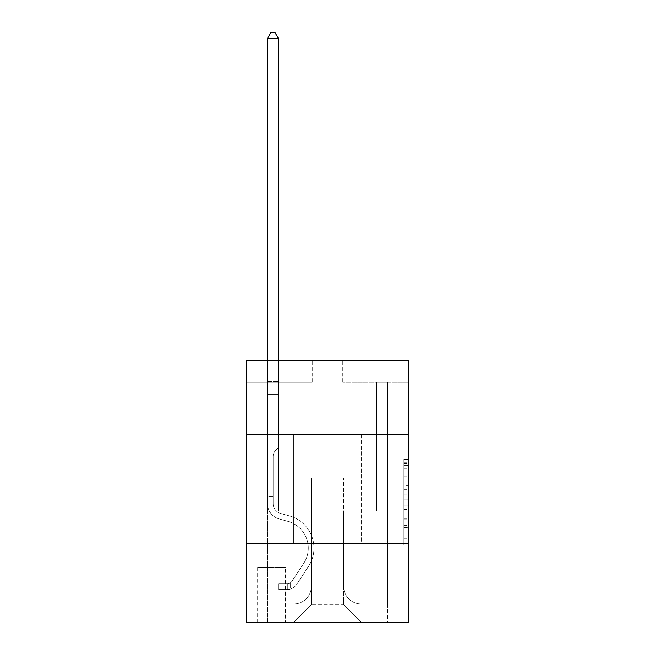 <?xml version="1.0" encoding="UTF-8"?>
<svg xmlns="http://www.w3.org/2000/svg" width="655" height="655" viewBox="0 0 655 655"><rect width="100%" height="100%" fill="white"/><g stroke="black" fill="none" stroke-linecap="round" stroke-linejoin="round"><path stroke-width="0.49" stroke-dasharray="3.27 2.46" d="M403.914 485.453L403.914 499.167L408.286 499.167L408.286 540.743L408.286 463.593L408.286 499.167L403.914 499.167L403.914 462.307L403.914 545.025L403.914 459.302L403.914 539.024L408.286 539.024L403.914 539.024L408.286 539.024L403.914 539.024L403.914 525.31L403.914 545.025L408.286 545.025L408.286 459.302L408.286 538.811L408.286 505.169L403.914 505.169L408.286 505.169L408.286 525.31L408.286 465.304L403.914 465.304L408.286 465.304L408.286 545.025L408.286 463.593L408.286 545.025L403.914 545.025L403.914 459.302L408.286 459.302L408.286 463.593L408.286 459.302L408.286 463.593L408.286 459.302L408.286 462.307L408.286 459.302L403.914 459.302L403.914 465.304L408.286 465.304L403.914 465.304L403.914 485.453L408.286 485.453M361.56 434.486L361.56 543.65L293.44 543.65L361.56 543.65L293.44 543.65L361.56 543.65L361.56 434.486L293.44 434.486L293.44 543.65L293.44 434.486L361.56 434.486M285.58 567.664L257.636 567.664L285.58 567.664L285.58 622.25L257.636 622.25L285.58 622.25M257.636 567.664L257.636 622.25M408.286 494.026L408.286 489.735L408.286 494.026L403.914 494.026L403.914 476.775L403.914 527.562L403.914 514.814L408.286 514.814L403.914 514.814L403.914 545.025L408.286 545.025L403.914 545.025L408.286 545.025L403.914 545.025L403.914 459.302L408.286 459.302L403.914 459.302L408.286 459.302L403.914 459.302L403.914 494.026L408.286 494.026M408.286 543.65L408.286 622.25L246.714 622.25L246.714 543.65L408.286 543.65L408.286 360.25L342.786 360.25L408.286 360.25L408.286 382.086L408.286 360.25L246.714 360.25L312.214 360.25L246.714 360.25L246.714 382.086L312.214 382.086L246.714 382.086L246.714 360.25L246.714 434.486L408.286 434.486L246.714 434.486L246.714 543.65L408.286 543.65L246.714 543.65M408.286 382.086L342.786 382.086L408.286 382.086M376.625 382.086L387.539 382.086L376.625 382.086L387.539 382.086L376.625 382.086L387.539 382.086L376.625 382.086L387.539 382.086L376.625 382.086L387.539 382.086L376.625 382.086L387.539 382.086L376.625 382.086L387.539 382.086L376.625 382.086L387.539 382.086L376.625 382.086L387.539 382.086L376.625 382.086L387.539 382.086L376.625 382.086L387.539 382.086L376.625 382.086L387.539 382.086L376.625 382.086L387.539 382.086L376.625 382.086L387.539 382.086L376.625 382.086L387.539 382.086L376.625 382.086L387.539 382.086L376.625 382.086L387.539 382.086L376.625 382.086L387.539 382.086L376.625 382.086L376.625 510.9L343.654 510.9L343.654 604.786L311.346 604.786L343.654 604.786L361.126 622.25L387.539 622.25L387.539 382.086L387.539 622.25L293.874 622.25L361.126 622.25L343.654 604.786L361.126 622.25L343.654 604.786L343.654 478.15L343.654 586.446A17.464 17.464 0 0 0 361.126 603.91L387.539 603.91L387.539 382.086L387.539 603.91L387.539 382.086L387.539 603.91L387.539 382.086L387.539 603.91L387.539 382.086L387.539 603.91L387.539 382.086L387.539 603.91L387.539 382.086L387.539 603.91L387.539 382.086L387.539 603.91L387.539 382.086L387.539 603.91L387.539 382.086L387.539 603.91L387.539 382.086L387.539 603.91L387.539 382.086L387.539 603.91L387.539 382.086L387.539 603.91L387.539 382.086L387.539 603.91L387.539 382.086L387.539 603.91L387.539 382.086L387.539 603.91L387.539 382.086L387.539 603.91L361.126 603.91A17.464 17.464 0 0 1 343.654 586.446A17.464 17.464 0 0 0 361.126 603.91A17.464 17.464 0 0 1 343.654 586.446A17.464 17.464 0 0 0 361.126 603.91A17.464 17.464 0 0 1 343.654 586.446A17.464 17.464 0 0 0 361.126 603.91A17.464 17.464 0 0 1 343.654 586.446A17.464 17.464 0 0 0 361.126 603.91A17.464 17.464 0 0 1 343.654 586.446A17.464 17.464 0 0 0 361.126 603.91A17.464 17.464 0 0 1 343.654 586.446A17.464 17.464 0 0 0 361.126 603.91A17.464 17.464 0 0 1 343.654 586.446A17.464 17.464 0 0 0 361.126 603.91A17.464 17.464 0 0 1 343.654 586.446A17.464 17.464 0 0 0 361.126 603.91A17.464 17.464 0 0 1 343.654 586.446A17.464 17.464 0 0 0 361.126 603.91A17.464 17.464 0 0 1 343.654 586.446A17.464 17.464 0 0 0 361.126 603.91A17.464 17.464 0 0 1 343.654 586.446A17.464 17.464 0 0 0 361.126 603.91A17.464 17.464 0 0 1 343.654 586.446A17.464 17.464 0 0 0 361.126 603.91A17.464 17.464 0 0 1 343.654 586.446A17.464 17.464 0 0 0 361.126 603.91A17.464 17.464 0 0 1 343.654 586.446A17.464 17.464 0 0 0 361.126 603.91A17.464 17.464 0 0 1 343.654 586.446A17.464 17.464 0 0 0 361.126 603.91A17.464 17.464 0 0 1 343.654 586.446A17.464 17.464 0 0 0 361.126 603.91A17.464 17.464 0 0 1 343.654 586.446L343.654 510.9L343.654 586.446L343.654 510.9L343.654 586.446L343.654 510.9L343.654 586.446L343.654 510.9L343.654 586.446L343.654 510.9L343.654 586.446L343.654 510.9L343.654 586.446L343.654 510.9L343.654 586.446L343.654 510.9L343.654 586.446L343.654 510.9L343.654 586.446L343.654 510.9L343.654 586.446L343.654 510.9L343.654 586.446L343.654 510.9L343.654 586.446L343.654 510.9L343.654 586.446L343.654 510.9L343.654 586.446L343.654 510.9L343.654 586.446L343.654 510.9L343.654 586.446L343.654 510.9L376.625 510.9L343.654 510.9L376.625 510.9L343.654 510.9L376.625 510.9L343.654 510.9L376.625 510.9L343.654 510.9L376.625 510.9L343.654 510.9L376.625 510.9L343.654 510.9L376.625 510.9L343.654 510.9L376.625 510.9L343.654 510.9L376.625 510.9L343.654 510.9L376.625 510.9L343.654 510.9L376.625 510.9L343.654 510.9L376.625 510.9L343.654 510.9L376.625 510.9L343.654 510.9L376.625 510.9L343.654 510.9L376.625 510.9L343.654 510.9L376.625 510.9L343.654 510.9L376.625 510.9L343.654 510.9L376.625 510.9L376.625 382.086M267.461 382.086L278.375 382.086L267.461 382.086L278.375 382.086L267.461 382.086L278.375 382.086L267.461 382.086L278.375 382.086L267.461 382.086L278.375 382.086L267.461 382.086L278.375 382.086L267.461 382.086L278.375 382.086L267.461 382.086L278.375 382.086L267.461 382.086L278.375 382.086L267.461 382.086L278.375 382.086L267.461 382.086L278.375 382.086L267.461 382.086L278.375 382.086L267.461 382.086L278.375 382.086L267.461 382.086L278.375 382.086L267.461 382.086L278.375 382.086L267.461 382.086L278.375 382.086L267.461 382.086L278.375 382.086L267.461 382.086L278.375 382.086L267.461 382.086L267.461 622.25L293.874 622.25L311.346 604.786L311.346 510.9L278.375 510.9L278.375 382.086L278.375 510.9L278.375 382.086L278.375 510.9L278.375 382.086L278.375 510.9L278.375 382.086L278.375 510.9L278.375 382.086L278.375 510.9L278.375 382.086L278.375 510.9L278.375 382.086L278.375 510.9L278.375 382.086L278.375 510.9L278.375 382.086L278.375 510.9L278.375 382.086L278.375 510.9L278.375 382.086L278.375 510.9L278.375 382.086L278.375 510.9L278.375 382.086L278.375 510.9L278.375 382.086L278.375 510.9L278.375 382.086L278.375 510.9L278.375 382.086L278.375 510.9L278.375 382.086L278.375 510.9L278.375 382.086L278.375 510.9L311.346 510.9L278.375 510.9L311.346 510.9L278.375 510.9L311.346 510.9L278.375 510.9L311.346 510.9L278.375 510.9L311.346 510.9L278.375 510.9L311.346 510.9L278.375 510.9L311.346 510.9L278.375 510.9L311.346 510.9L278.375 510.9L311.346 510.9L278.375 510.9L311.346 510.9L278.375 510.9L311.346 510.9L278.375 510.9L311.346 510.9L278.375 510.9L311.346 510.9L278.375 510.9L311.346 510.9L278.375 510.9L311.346 510.9L278.375 510.9L311.346 510.9L278.375 510.9L311.346 510.9L278.375 510.9L311.346 510.9L311.346 604.786L293.874 622.25L311.346 604.786L293.874 622.25L267.461 622.25L267.461 382.086L267.461 603.91L293.874 603.91A17.464 17.464 0 0 0 311.346 586.446L311.346 510.9L311.346 586.446A17.464 17.464 0 0 1 293.874 603.91A17.464 17.464 0 0 0 311.346 586.446A17.464 17.464 0 0 1 293.874 603.91A17.464 17.464 0 0 0 311.346 586.446A17.464 17.464 0 0 1 293.874 603.91A17.464 17.464 0 0 0 311.346 586.446A17.464 17.464 0 0 1 293.874 603.91A17.464 17.464 0 0 0 311.346 586.446A17.464 17.464 0 0 1 293.874 603.91A17.464 17.464 0 0 0 311.346 586.446A17.464 17.464 0 0 1 293.874 603.91A17.464 17.464 0 0 0 311.346 586.446A17.464 17.464 0 0 1 293.874 603.91A17.464 17.464 0 0 0 311.346 586.446A17.464 17.464 0 0 1 293.874 603.91A17.464 17.464 0 0 0 311.346 586.446A17.464 17.464 0 0 1 293.874 603.91A17.464 17.464 0 0 0 311.346 586.446A17.464 17.464 0 0 1 293.874 603.91A17.464 17.464 0 0 0 311.346 586.446A17.464 17.464 0 0 1 293.874 603.91A17.464 17.464 0 0 0 311.346 586.446A17.464 17.464 0 0 1 293.874 603.91A17.464 17.464 0 0 0 311.346 586.446A17.464 17.464 0 0 1 293.874 603.91A17.464 17.464 0 0 0 311.346 586.446A17.464 17.464 0 0 1 293.874 603.91A17.464 17.464 0 0 0 311.346 586.446A17.464 17.464 0 0 1 293.874 603.91A17.464 17.464 0 0 0 311.346 586.446A17.464 17.464 0 0 1 293.874 603.91A17.464 17.464 0 0 0 311.346 586.446A17.464 17.464 0 0 1 293.874 603.91L267.461 603.91L293.874 603.91L267.461 603.91L293.874 603.91L267.461 603.91L293.874 603.91L267.461 603.91L293.874 603.91L267.461 603.91L293.874 603.91L267.461 603.91L293.874 603.91L267.461 603.91L293.874 603.91L267.461 603.91L293.874 603.91L267.461 603.91L293.874 603.91L267.461 603.91L293.874 603.91L267.461 603.91L293.874 603.91L267.461 603.91L293.874 603.91L267.461 603.91L293.874 603.91L267.461 603.91L293.874 603.91L267.461 603.91L293.874 603.91L267.461 603.91L293.874 603.91L267.461 603.91L267.461 382.086M258.07 622.25L285.146 622.25L258.07 622.25L258.07 567.664L285.146 567.664L285.146 622.25L285.146 567.664L258.07 567.664L258.07 622.25M311.346 478.15L311.346 604.786L311.346 478.15L343.654 478.15L311.346 478.15M342.786 382.086L342.786 360.25L342.786 382.086M312.214 382.086L312.214 360.25L312.214 382.086M408.286 434.486L246.714 434.486M403.914 499.167L408.286 499.167L403.914 499.167M403.914 462.307L403.914 459.302L403.914 462.307L408.286 462.307L403.914 462.307M403.914 527.349L403.914 509.451L403.914 527.349L408.286 527.349L403.914 527.349M403.914 509.451L403.914 505.169L408.286 505.169L403.914 505.169L403.914 509.451L408.286 509.451L403.914 509.451M403.914 476.775L403.914 465.304L403.914 476.775L408.286 476.775L403.914 476.775M403.914 459.302L408.286 459.302L403.914 459.302L403.914 463.593L403.914 459.302L408.286 459.302M403.914 545.025L408.286 545.025L403.914 545.025L403.914 540.743L403.914 545.025M267.461 496.49L267.461 38.424L267.461 394.31L267.461 38.424L278.375 38.424L278.375 379.9L278.375 38.424L267.461 38.424L270.736 32.75L275.1 32.75L270.736 32.75L267.461 38.424L267.461 394.31L267.461 38.424L278.375 38.424L275.1 32.75L278.375 38.424L278.375 394.31L267.461 394.31L267.461 38.424L270.736 32.75L275.1 32.75L270.736 32.75L267.461 38.424L267.461 394.31L267.461 38.424L278.375 38.424L267.461 38.424L270.736 32.75L275.1 32.75L278.375 38.424L275.1 32.75L270.736 32.75L267.461 38.424L267.461 394.31L267.461 38.424L278.375 38.424L278.375 379.9L278.375 38.424L267.461 38.424L270.736 32.75L275.1 32.75L278.375 38.424L275.1 32.75L270.736 32.75L267.461 38.424L267.461 394.31L267.461 38.424L278.375 38.424L278.375 381.529L278.375 38.424L267.461 38.424L270.736 32.75L275.1 32.75L278.375 38.424L275.1 32.75L270.736 32.75L267.461 38.424L267.461 394.31L267.461 38.424L278.375 38.424L278.375 447.586L275.911 450.042A9.489 9.489 -9.4 0 0 273.135 456.756A9.489 9.489 170.6 0 1 275.911 450.042L278.375 447.586L278.375 394.31L267.461 394.31L267.461 38.424L270.736 32.75L275.1 32.75L278.375 38.424L267.461 38.424L267.461 394.31L267.461 38.424L278.375 38.424L275.1 32.75L270.736 32.75L267.461 38.424L270.736 32.75L275.1 32.75L278.375 38.424L278.375 379.9L278.375 38.424L267.461 38.424L267.461 394.31L267.461 38.424L278.375 38.424L275.1 32.75L270.736 32.75L267.461 38.424L270.736 32.75L275.1 32.75L278.375 38.424L278.375 381.529L278.375 38.424L267.461 38.424L267.461 394.31L267.461 38.424L278.375 38.424L275.1 32.75L270.736 32.75L267.461 38.424L270.736 32.75L275.1 32.75L278.375 38.424L278.375 394.31L278.375 38.424L267.461 38.424L267.461 503.572A15.941 15.941 -9.4 0 0 279.12 518.924A15.941 15.941 170.6 0 1 267.461 503.572L267.461 394.31L278.375 394.31L278.375 447.586L275.911 450.042A9.489 9.489 -9.4 0 0 273.135 456.756A9.489 9.489 170.6 0 1 275.911 450.042L278.375 447.586L278.375 394.31L267.461 394.31L267.461 503.572A15.941 15.941 -9.4 0 0 279.12 518.924A15.941 15.941 170.6 0 1 267.461 503.572L267.461 394.31L278.375 394.31L278.375 381.529L278.375 447.586L275.911 450.042A9.489 9.489 -9.4 0 0 273.135 456.756A9.489 9.489 170.6 0 1 275.911 450.042L278.375 447.586L278.375 394.31L267.461 394.31L267.461 503.572A15.941 15.941 -9.4 0 0 279.12 518.924A15.941 15.941 170.6 0 1 267.461 503.572L267.461 394.31L278.375 394.31L278.375 379.9L278.375 447.586L275.911 450.042A9.489 9.489 -9.4 0 0 273.135 456.756A9.489 9.489 170.6 0 1 275.911 450.042L278.375 447.586L278.375 394.31L267.461 394.31L267.461 503.572A15.941 15.941 -9.4 0 0 279.12 518.924L288.003 521.396L279.12 518.924A15.941 15.941 170.6 0 1 267.461 503.572L267.461 394.31L278.375 394.31L278.375 38.424L275.1 32.75L270.736 32.75L267.461 38.424L278.375 38.424L278.375 447.586L275.911 450.042A9.489 9.489 -9.4 0 0 273.135 456.756A9.489 9.489 170.6 0 1 275.911 450.042L278.375 447.586L278.375 394.31L267.461 394.31L267.461 503.572A15.941 15.941 -9.4 0 0 279.12 518.924A15.941 15.941 170.6 0 1 267.461 503.572L267.461 394.31L278.375 394.31L278.375 38.424L267.461 38.424L270.736 32.75L275.1 32.75L278.375 38.424L275.1 32.75L270.736 32.75L267.461 38.424L267.461 379.9L267.461 38.424L278.375 38.424L278.375 447.586L275.911 450.042A9.489 9.489 -9.4 0 0 273.135 456.756A9.489 9.489 170.6 0 1 275.911 450.042L278.375 447.586L278.375 394.31L267.461 394.31L267.461 503.572A15.941 15.941 -9.4 0 0 279.12 518.924A15.941 15.941 170.6 0 1 267.461 503.572L267.461 394.31L278.375 394.31L278.375 38.424L267.461 38.424L270.736 32.75L275.1 32.75L278.375 38.424L275.1 32.75L270.736 32.75L267.461 38.424L267.461 381.529L267.461 38.424L278.375 38.424L278.375 447.586L275.911 450.042A9.489 9.489 -9.4 0 0 273.135 456.756A9.489 9.489 170.6 0 1 275.911 450.042L278.375 447.586L278.375 394.31L267.461 394.31L267.461 503.572A15.941 15.941 -9.4 0 0 279.12 518.924L288.003 521.396L279.12 518.924A15.941 15.941 170.6 0 1 267.461 503.572L267.461 394.31L278.375 394.31L278.375 38.424L267.461 38.424L270.736 32.75L275.1 32.75L278.375 38.424L275.1 32.75L270.736 32.75L267.461 38.424L267.461 394.31L278.375 394.31L278.375 447.586L275.911 450.042A9.489 9.489 -9.4 0 0 273.135 456.756A9.489 9.489 170.6 0 1 275.911 450.042L278.375 447.586L278.375 381.529L278.375 394.31L267.461 394.31L267.461 503.572A15.941 15.941 -9.4 0 0 279.12 518.924A15.941 15.941 170.6 0 1 267.461 503.572L267.461 394.31L278.375 394.31L278.375 447.586L275.911 450.042A9.489 9.489 -9.4 0 0 273.135 456.756A9.489 9.489 170.6 0 1 275.911 450.042L278.375 447.586L278.375 379.9L278.375 394.31L267.461 394.31L267.461 503.572A15.941 15.941 -9.4 0 0 279.12 518.924A15.941 15.941 170.6 0 1 267.461 503.572L267.461 394.31L278.375 394.31L278.375 447.586L275.911 450.042A9.489 9.489 -9.4 0 0 273.135 456.756A9.489 9.489 170.6 0 1 275.911 450.042L278.375 447.586L278.375 38.424L278.375 394.31L267.461 394.31L267.461 503.572A15.941 15.941 -9.4 0 0 279.12 518.924L288.003 521.396A27.731 27.731 170.6 0 1 303.74 563.316A27.731 27.731 -9.4 0 0 288.003 521.396L279.12 518.924A15.941 15.941 170.6 0 1 267.461 503.572L267.461 394.31L278.375 394.31L278.375 447.586L275.911 450.042A9.489 9.489 -9.4 0 0 273.135 456.756A9.489 9.489 170.6 0 1 275.911 450.042L278.375 447.586L278.375 38.424L267.461 38.424L278.375 38.424L275.1 32.75L278.375 38.424L278.375 394.31L267.461 394.31L267.461 503.572A15.941 15.941 -9.4 0 0 279.12 518.924A15.941 15.941 170.6 0 1 267.461 503.572L267.461 394.31L278.375 394.31L278.375 447.586L275.911 450.042A9.489 9.489 -9.4 0 0 273.135 456.756A9.489 9.489 170.6 0 1 275.911 450.042L278.375 447.586L278.375 38.424L267.461 38.424L270.736 32.75L275.1 32.75L270.736 32.75L267.461 38.424L267.461 379.9L267.461 38.424L278.375 38.424L275.1 32.75L278.375 38.424L278.375 394.31L267.461 394.31L267.461 503.572A15.941 15.941 -9.4 0 0 279.12 518.924A15.941 15.941 170.6 0 1 267.461 503.572L267.461 394.31L278.375 394.31L278.375 447.586L275.911 450.042A9.489 9.489 -9.4 0 0 273.135 456.756A9.489 9.489 170.6 0 1 275.911 450.042L278.375 447.586L278.375 38.424L267.461 38.424L270.736 32.75L275.1 32.75L270.736 32.75L267.461 38.424L267.461 381.529L267.461 38.424L278.375 38.424L275.1 32.75L278.375 38.424L278.375 394.31L267.461 394.31L267.461 503.572A15.941 15.941 -9.4 0 0 279.12 518.924L288.003 521.396L279.12 518.924A15.941 15.941 170.6 0 1 267.461 503.572L267.461 394.31L278.375 394.31L278.375 447.586L275.911 450.042A9.489 9.489 -9.4 0 0 273.135 456.756A9.489 9.489 170.6 0 1 275.911 450.042L278.375 447.586L278.375 38.424L267.461 38.424L270.736 32.75L275.1 32.75L270.736 32.75L267.461 38.424L267.461 503.572A15.941 15.941 -9.4 0 0 279.12 518.924A15.941 15.941 170.6 0 1 267.461 503.572L267.461 394.31L278.375 394.31L278.375 447.586L275.911 450.042A9.489 9.489 -9.4 0 0 273.135 456.756A9.489 9.489 170.6 0 1 275.911 450.042L278.375 447.586L278.375 394.31L267.461 394.31L267.461 503.572A15.941 15.941 -9.4 0 0 279.12 518.924A15.941 15.941 170.6 0 1 267.461 503.572L267.461 394.31L278.375 394.31L278.375 381.529L278.375 447.586L275.911 450.042A9.489 9.489 -9.4 0 0 273.135 456.756A9.489 9.489 170.6 0 1 275.911 450.042L278.375 447.586L278.375 394.31L267.461 394.31L267.461 503.572A15.941 15.941 -9.4 0 0 279.12 518.924L288.003 521.396L279.12 518.924A15.941 15.941 170.6 0 1 267.461 503.572L267.461 394.31L278.375 394.31L278.375 379.9L278.375 447.586L275.911 450.042A9.489 9.489 -9.4 0 0 273.135 456.756A9.489 9.489 170.6 0 1 275.911 450.042L278.375 447.586L278.375 394.31L267.461 394.31L267.461 503.572A15.941 15.941 -9.4 0 0 279.12 518.924A15.941 15.941 170.6 0 1 267.461 503.572L267.461 394.31L278.375 394.31L278.375 38.424L275.1 32.75L278.375 38.424L278.375 447.586L275.911 450.042A9.489 9.489 -9.4 0 0 273.135 456.756A9.489 9.489 170.6 0 1 275.911 450.042L278.375 447.586L278.375 394.31L267.461 394.31L267.461 503.572L267.461 496.49L273.135 496.49L273.135 493.87L267.461 493.87L273.135 493.87L273.135 503.572L273.135 456.756L273.135 503.572A10.259 10.259 -9.4 0 0 280.643 513.454A10.259 10.259 170.6 0 1 273.135 503.572L273.135 456.756L273.135 503.572L273.135 493.87L267.461 493.87L273.135 493.87L273.135 503.572A10.259 10.259 -9.4 0 0 280.643 513.454A10.259 10.259 170.6 0 1 273.135 503.572L273.135 456.756L273.135 503.572A10.259 10.259 -9.4 0 0 280.643 513.454A10.259 10.259 170.6 0 1 273.135 503.572L273.135 456.756L273.135 503.572L273.135 493.87L267.461 493.87L273.135 493.87L273.135 503.572A10.259 10.259 -9.4 0 0 280.643 513.454L289.526 515.935L280.643 513.454A10.259 10.259 170.6 0 1 273.135 503.572L273.135 456.756L273.135 503.572A10.259 10.259 -9.4 0 0 280.643 513.454A10.259 10.259 170.6 0 1 273.135 503.572L273.135 456.756L273.135 503.572L273.135 493.87L267.461 493.87L273.135 493.87L273.135 503.572A10.259 10.259 -9.4 0 0 280.643 513.454A10.259 10.259 170.6 0 1 273.135 503.572L273.135 456.756L273.135 503.572A10.259 10.259 -9.4 0 0 280.643 513.454L289.526 515.935L280.643 513.454A10.259 10.259 170.6 0 1 273.135 503.572L273.135 456.756L273.135 503.572L273.135 493.87L267.461 493.87L273.135 493.87L273.135 503.572A10.259 10.259 -9.4 0 0 280.643 513.454A10.259 10.259 170.6 0 1 273.135 503.572L273.135 456.756L273.135 503.572A10.259 10.259 -9.4 0 0 280.643 513.454A10.259 10.259 170.6 0 1 273.135 503.572L273.135 456.756L273.135 503.572L273.135 493.87L267.461 493.87L273.135 493.87L273.135 503.572A10.259 10.259 -9.4 0 0 280.643 513.454L289.526 515.935L280.643 513.454A10.259 10.259 170.6 0 1 273.135 503.572L273.135 456.756L273.135 503.572A10.259 10.259 -9.4 0 0 280.643 513.454A10.259 10.259 170.6 0 1 273.135 503.572L273.135 456.756L273.135 503.572L273.135 493.87L267.461 493.87L273.135 493.87L273.135 503.572A10.259 10.259 -9.4 0 0 280.643 513.454A10.259 10.259 170.6 0 1 273.135 503.572L273.135 456.756L273.135 503.572A10.259 10.259 -9.4 0 0 280.643 513.454L289.526 515.935A33.405 33.405 170.6 0 1 308.489 566.436A33.405 33.405 -9.4 0 0 289.526 515.935L280.643 513.454A10.259 10.259 170.6 0 1 273.135 503.572L273.135 456.756L273.135 503.572L273.135 493.87L267.461 493.87L273.135 493.87L273.135 503.572A10.259 10.259 -9.4 0 0 280.643 513.454A10.259 10.259 170.6 0 1 273.135 503.572L273.135 456.756L273.135 503.572A10.259 10.259 -9.4 0 0 280.643 513.454A10.259 10.259 170.6 0 1 273.135 503.572L273.135 456.756L273.135 503.572L273.135 493.87L267.461 493.87L273.135 493.87L273.135 503.572A10.259 10.259 -9.4 0 0 280.643 513.454L289.526 515.935L280.643 513.454A10.259 10.259 170.6 0 1 273.135 503.572L273.135 456.756L273.135 503.572A10.259 10.259 -9.4 0 0 280.643 513.454A10.259 10.259 170.6 0 1 273.135 503.572L273.135 456.756L273.135 503.572L273.135 496.49L267.461 496.49M287.324 589.5A11.569 11.569 -9.4 0 0 296.781 584.276L308.489 566.436A33.405 33.405 -9.4 0 0 289.526 515.935L280.643 513.454A10.259 10.259 170.6 0 1 273.135 503.572A10.259 10.259 -9.4 0 0 280.643 513.454L289.526 515.935A33.405 33.405 170.6 0 1 308.489 566.436A33.405 33.405 -9.4 0 0 289.526 515.935L280.643 513.454A10.259 10.259 170.6 0 1 273.135 503.572A10.259 10.259 170.6 0 0 280.643 513.454A10.259 10.259 170.6 0 1 273.135 503.572A10.259 10.259 170.6 0 0 280.643 513.454L289.526 515.935L280.643 513.454A10.259 10.259 170.6 0 1 273.135 503.572A10.259 10.259 170.6 0 0 280.643 513.454L289.526 515.935L280.643 513.454A10.259 10.259 170.6 0 1 273.135 503.572A10.259 10.259 170.6 0 0 280.643 513.454A10.259 10.259 170.6 0 1 273.135 503.572A10.259 10.259 170.6 0 0 280.643 513.454L289.526 515.935A33.405 33.405 170.6 0 1 308.489 566.436L296.781 584.276L308.489 566.436A33.405 33.405 -9.4 0 0 289.526 515.935L280.643 513.454A10.259 10.259 170.6 0 1 273.135 503.572A10.259 10.259 170.6 0 0 280.643 513.454L289.526 515.935L280.643 513.454A10.259 10.259 170.6 0 1 273.135 503.572A10.259 10.259 170.6 0 0 280.643 513.454A10.259 10.259 170.6 0 1 273.135 503.572A10.259 10.259 170.6 0 0 280.643 513.454L289.526 515.935L280.643 513.454A10.259 10.259 170.6 0 1 273.135 503.572A10.259 10.259 170.6 0 0 280.643 513.454L289.526 515.935A33.405 33.405 170.6 0 1 308.489 566.436A33.405 33.405 -9.4 0 0 289.526 515.935L280.643 513.454A10.259 10.259 170.6 0 1 273.135 503.572A10.259 10.259 170.6 0 0 280.643 513.454A10.259 10.259 170.6 0 1 273.135 503.572A10.259 10.259 170.6 0 0 280.643 513.454L289.526 515.935L280.643 513.454A10.259 10.259 170.6 0 1 273.135 503.572A10.259 10.259 170.6 0 0 280.643 513.454L289.526 515.935L280.643 513.454A10.259 10.259 170.6 0 1 273.135 503.572A10.259 10.259 170.6 0 0 280.643 513.454A10.259 10.259 170.6 0 1 273.135 503.572A10.259 10.259 170.6 0 0 280.643 513.454L289.526 515.935A33.405 33.405 170.6 0 1 308.489 566.436A33.405 33.405 -9.4 0 0 289.526 515.935L280.643 513.454A10.259 10.259 170.6 0 1 273.135 503.572A10.259 10.259 170.6 0 0 280.643 513.454L289.526 515.935L280.643 513.454A10.259 10.259 170.6 0 1 273.135 503.572A10.259 10.259 170.6 0 0 280.643 513.454A10.259 10.259 170.6 0 1 273.135 503.572A10.259 10.259 170.6 0 0 280.643 513.454L289.526 515.935L280.643 513.454A10.259 10.259 170.6 0 1 273.135 503.572A10.259 10.259 170.6 0 0 280.643 513.454L289.526 515.935A33.405 33.405 170.6 0 1 308.489 566.436L296.781 584.276L308.489 566.436A33.405 33.405 -9.4 0 0 289.526 515.935L280.643 513.454L289.526 515.935A33.405 33.405 170.6 0 1 308.489 566.436A33.405 33.405 -9.4 0 0 289.526 515.935L280.643 513.454L289.526 515.935A33.405 33.405 170.6 0 1 308.489 566.436A33.405 33.405 -9.4 0 0 289.526 515.935L280.643 513.454L289.526 515.935A33.405 33.405 170.6 0 1 308.489 566.436L296.781 584.276A11.569 11.569 170.6 0 1 290.599 588.96A11.569 11.569 -9.4 0 0 296.781 584.276L308.489 566.436A33.405 33.405 -9.4 0 0 289.526 515.935L280.643 513.454L289.526 515.935A33.405 33.405 170.6 0 1 308.489 566.436A33.405 33.405 -9.4 0 0 289.526 515.935L280.643 513.454L289.526 515.935A33.405 33.405 170.6 0 1 308.489 566.436A33.405 33.405 -9.4 0 0 289.526 515.935L280.643 513.454L289.526 515.935A33.405 33.405 170.6 0 1 308.489 566.436L296.781 584.276L308.489 566.436A33.405 33.405 -9.4 0 0 289.526 515.935L280.643 513.454L289.526 515.935A33.405 33.405 170.6 0 1 308.489 566.436A33.405 33.405 -9.4 0 0 289.526 515.935L280.643 513.454L289.526 515.935A33.405 33.405 170.6 0 1 308.489 566.436A33.405 33.405 -9.4 0 0 289.526 515.935L280.643 513.454L289.526 515.935A33.405 33.405 170.6 0 1 308.489 566.436L296.781 584.276L308.489 566.436A33.405 33.405 -9.4 0 0 289.526 515.935L280.643 513.454L289.526 515.935A33.405 33.405 170.6 0 1 308.489 566.436A33.405 33.405 -9.4 0 0 289.526 515.935L280.643 513.454L289.526 515.935A33.405 33.405 170.6 0 1 308.489 566.436A33.405 33.405 -9.4 0 0 289.526 515.935L280.643 513.454L289.526 515.935A33.405 33.405 170.6 0 1 308.489 566.436L296.781 584.276A11.569 11.569 170.6 0 1 290.599 588.96C287.234 589.672 287.234 589.672 290.599 588.96C287.234 589.672 287.234 589.672 290.599 588.96A11.569 11.569 -9.4 0 0 296.781 584.276L308.489 566.436A33.405 33.405 -9.4 0 0 289.526 515.935A33.405 33.405 -9.4 0 1 308.489 566.436A33.405 33.405 -9.4 0 0 289.526 515.935A33.405 33.405 -9.4 0 1 308.489 566.436L296.781 584.276L308.489 566.436A33.405 33.405 -9.4 0 0 289.526 515.935A33.405 33.405 -9.4 0 1 308.489 566.436L296.781 584.276L308.489 566.436A33.405 33.405 -9.4 0 0 289.526 515.935A33.405 33.405 -9.4 0 1 308.489 566.436A33.405 33.405 -9.4 0 0 289.526 515.935A33.405 33.405 -9.4 0 1 308.489 566.436L296.781 584.276A11.569 11.569 170.6 0 1 290.599 588.96C287.234 589.672 287.234 589.672 290.599 588.96C287.234 589.672 287.234 589.672 290.599 588.96A11.569 11.569 -9.4 0 0 296.781 584.276L308.489 566.436A33.405 33.405 -9.4 0 0 289.526 515.935A33.405 33.405 -9.4 0 1 308.489 566.436L296.781 584.276L308.489 566.436A33.405 33.405 -9.4 0 0 289.526 515.935A33.405 33.405 -9.4 0 1 308.489 566.436A33.405 33.405 -9.4 0 0 289.526 515.935A33.405 33.405 -9.4 0 1 308.489 566.436L296.781 584.276L308.489 566.436A33.405 33.405 -9.4 0 0 289.526 515.935A33.405 33.405 -9.4 0 1 308.489 566.436L296.781 584.276A11.569 11.569 170.6 0 1 290.599 588.96C287.234 589.672 287.234 589.672 290.599 588.96C287.234 589.672 287.234 589.672 290.599 588.96A11.569 11.569 -9.4 0 0 296.781 584.276L308.489 566.436A33.405 33.405 -9.4 0 0 289.526 515.935A33.405 33.405 -9.4 0 1 308.489 566.436A33.405 33.405 -9.4 0 0 289.526 515.935A33.405 33.405 -9.4 0 1 308.489 566.436L296.781 584.276L308.489 566.436A33.405 33.405 -9.4 0 0 289.526 515.935A33.405 33.405 -9.4 0 1 308.489 566.436L296.781 584.276L308.489 566.436A33.405 33.405 -9.4 0 0 289.526 515.935A33.405 33.405 -9.4 0 1 308.489 566.436A33.405 33.405 -9.4 0 0 289.526 515.935A33.405 33.405 -9.4 0 1 308.489 566.436L296.781 584.276A11.569 11.569 170.6 0 1 290.599 588.96C287.234 589.672 287.234 589.672 290.599 588.96C287.234 589.672 287.234 589.672 290.599 588.96A11.569 11.569 -9.4 0 0 296.781 584.276L308.489 566.436A33.405 33.405 -9.4 0 0 289.526 515.935A33.405 33.405 -9.4 0 1 308.489 566.436L296.781 584.276L308.489 566.436A33.405 33.405 -9.4 0 0 289.526 515.935A33.405 33.405 -9.4 0 1 308.489 566.436A33.405 33.405 -9.4 0 0 289.526 515.935A33.405 33.405 -9.4 0 1 308.489 566.436L296.781 584.276L308.489 566.436A33.405 33.405 -9.4 0 0 289.526 515.935A33.405 33.405 -9.4 0 1 308.489 566.436L296.781 584.276A11.569 11.569 170.6 0 1 290.599 588.96C287.234 589.672 287.234 589.672 290.599 588.96C287.234 589.672 287.234 589.672 290.599 588.96A11.569 11.569 -9.4 0 0 296.781 584.276L308.489 566.436L296.781 584.276A11.569 11.569 170.6 0 1 290.599 588.96C287.234 589.672 287.234 589.672 290.599 588.96C287.234 589.672 287.234 589.672 290.599 588.96A11.569 11.569 -9.4 0 0 296.781 584.276L308.489 566.436L296.781 584.276A11.569 11.569 170.6 0 1 290.599 588.96C287.234 589.672 287.234 589.672 290.599 588.96C287.234 589.672 287.234 589.672 290.599 588.96A11.569 11.569 -9.4 0 0 296.781 584.276L308.489 566.436L296.781 584.276A11.569 11.569 170.6 0 1 290.599 588.96C287.234 589.672 287.234 589.672 290.599 588.96C287.234 589.672 287.234 589.672 290.599 588.96A11.569 11.569 -9.4 0 0 296.781 584.276L308.489 566.436L296.781 584.276A11.569 11.569 170.6 0 1 290.599 588.96C287.234 589.672 287.234 589.672 290.599 588.96C287.234 589.672 287.234 589.672 290.599 588.96A11.569 11.569 -9.4 0 0 296.781 584.276L308.489 566.436L296.781 584.276A11.569 11.569 170.6 0 1 290.599 588.96C287.234 589.672 287.234 589.672 290.599 588.96C287.234 589.672 287.234 589.672 290.599 588.96A11.569 11.569 -9.4 0 0 296.781 584.276L308.489 566.436L296.781 584.276A11.569 11.569 170.6 0 1 290.599 588.96C287.234 589.672 287.234 589.672 290.599 588.96C287.234 589.672 287.234 589.672 290.599 588.96A11.569 11.569 -9.4 0 0 296.781 584.276L308.489 566.436L296.781 584.276A11.569 11.569 170.6 0 1 290.599 588.96C287.234 589.672 287.234 589.672 290.599 588.96C287.234 589.672 287.234 589.672 290.599 588.96A11.569 11.569 -9.4 0 0 296.781 584.276L308.489 566.436L296.781 584.276A11.569 11.569 170.6 0 1 290.599 588.96C287.234 589.672 287.234 589.672 290.599 588.96C287.234 589.672 287.234 589.672 290.599 588.96A11.569 11.569 -9.4 0 0 296.781 584.276L308.489 566.436L296.781 584.276A11.569 11.569 170.6 0 1 290.599 588.96C287.234 589.672 287.234 589.672 290.599 588.96C287.234 589.672 287.234 589.672 290.599 588.96A11.569 11.569 -9.4 0 0 296.781 584.276L308.489 566.436L296.781 584.276A11.569 11.569 170.6 0 1 290.599 588.96C287.234 589.672 287.234 589.672 290.599 588.96C287.234 589.672 287.234 589.672 290.599 588.96A11.569 11.569 -9.4 0 0 296.781 584.276L308.489 566.436L296.781 584.276A11.569 11.569 170.6 0 1 290.599 588.96C287.234 589.672 287.234 589.672 290.599 588.96C287.234 589.672 287.234 589.672 290.599 588.96A11.569 11.569 -9.4 0 0 296.781 584.276L308.489 566.436L296.781 584.276A11.569 11.569 170.6 0 1 290.599 588.96C287.234 589.672 287.234 589.672 290.599 588.96C287.234 589.672 287.234 589.672 290.599 588.96A11.569 11.569 -9.4 0 0 296.781 584.276A11.569 11.569 -9.4 0 1 287.324 589.5L287.324 583.818A5.895 5.895 -9.4 0 0 292.04 581.165L303.74 563.316A27.731 27.731 -9.4 0 0 288.003 521.396A27.731 27.731 170.6 0 1 303.74 563.316A27.731 27.731 -9.4 0 0 288.003 521.396L279.12 518.924A15.941 15.941 170.6 0 1 267.461 503.572A15.941 15.941 -9.4 0 0 279.12 518.924L288.003 521.396L279.12 518.924A15.941 15.941 170.6 0 1 267.461 503.572A15.941 15.941 170.6 0 0 279.12 518.924A15.941 15.941 170.6 0 1 267.461 503.572A15.941 15.941 170.6 0 0 279.12 518.924L288.003 521.396L279.12 518.924A15.941 15.941 170.6 0 1 267.461 503.572A15.941 15.941 170.6 0 0 279.12 518.924L288.003 521.396A27.731 27.731 170.6 0 1 303.74 563.316L292.04 581.165L303.74 563.316A27.731 27.731 -9.4 0 0 288.003 521.396L279.12 518.924A15.941 15.941 170.6 0 1 267.461 503.572A15.941 15.941 170.6 0 0 279.12 518.924A15.941 15.941 170.6 0 1 267.461 503.572A15.941 15.941 170.6 0 0 279.12 518.924L288.003 521.396L279.12 518.924A15.941 15.941 170.6 0 1 267.461 503.572A15.941 15.941 170.6 0 0 279.12 518.924L288.003 521.396L279.12 518.924A15.941 15.941 170.6 0 1 267.461 503.572A15.941 15.941 170.6 0 0 279.12 518.924A15.941 15.941 170.6 0 1 267.461 503.572A15.941 15.941 170.6 0 0 279.12 518.924L288.003 521.396A27.731 27.731 170.6 0 1 303.74 563.316A27.731 27.731 -9.4 0 0 288.003 521.396L279.12 518.924A15.941 15.941 170.6 0 1 267.461 503.572A15.941 15.941 170.6 0 0 279.12 518.924L288.003 521.396L279.12 518.924A15.941 15.941 170.6 0 1 267.461 503.572A15.941 15.941 170.6 0 0 279.12 518.924A15.941 15.941 170.6 0 1 267.461 503.572A15.941 15.941 170.6 0 0 279.12 518.924L288.003 521.396L279.12 518.924A15.941 15.941 170.6 0 1 267.461 503.572A15.941 15.941 170.6 0 0 279.12 518.924L288.003 521.396A27.731 27.731 170.6 0 1 303.74 563.316A27.731 27.731 -9.4 0 0 288.003 521.396L279.12 518.924A15.941 15.941 170.6 0 1 267.461 503.572A15.941 15.941 170.6 0 0 279.12 518.924A15.941 15.941 170.6 0 1 267.461 503.572A15.941 15.941 170.6 0 0 279.12 518.924L288.003 521.396L279.12 518.924A15.941 15.941 170.6 0 1 267.461 503.572A15.941 15.941 170.6 0 0 279.12 518.924L288.003 521.396L279.12 518.924A15.941 15.941 170.6 0 1 267.461 503.572A15.941 15.941 170.6 0 0 279.12 518.924A15.941 15.941 170.6 0 1 267.461 503.572A15.941 15.941 170.6 0 0 279.12 518.924L288.003 521.396A27.731 27.731 170.6 0 1 303.74 563.316L292.04 581.165L303.74 563.316A27.731 27.731 -9.4 0 0 288.003 521.396L279.12 518.924A15.941 15.941 170.6 0 1 267.461 503.572A15.941 15.941 170.6 0 0 279.12 518.924L288.003 521.396A27.731 27.731 170.6 0 1 303.74 563.316A27.731 27.731 -9.4 0 0 288.003 521.396L279.12 518.924L288.003 521.396A27.731 27.731 170.6 0 1 303.74 563.316A27.731 27.731 -9.4 0 0 288.003 521.396L279.12 518.924L288.003 521.396A27.731 27.731 170.6 0 1 303.74 563.316L292.04 581.165A5.895 5.895 170.6 0 1 290.599 582.68C287.291 584.194 287.291 584.194 290.599 582.68C287.291 584.194 287.291 584.194 290.599 582.68A5.895 5.895 -9.4 0 0 292.04 581.165L303.74 563.316A27.731 27.731 -9.4 0 0 288.003 521.396L279.12 518.924L288.003 521.396A27.731 27.731 170.6 0 1 303.74 563.316A27.731 27.731 -9.4 0 0 288.003 521.396L279.12 518.924L288.003 521.396A27.731 27.731 170.6 0 1 303.74 563.316A27.731 27.731 -9.4 0 0 288.003 521.396L279.12 518.924L288.003 521.396A27.731 27.731 170.6 0 1 303.74 563.316L292.04 581.165L303.74 563.316A27.731 27.731 -9.4 0 0 288.003 521.396L279.12 518.924L288.003 521.396A27.731 27.731 170.6 0 1 303.74 563.316A27.731 27.731 -9.4 0 0 288.003 521.396L279.12 518.924L288.003 521.396A27.731 27.731 170.6 0 1 303.74 563.316A27.731 27.731 -9.4 0 0 288.003 521.396L279.12 518.924L288.003 521.396A27.731 27.731 170.6 0 1 303.74 563.316L292.04 581.165L303.74 563.316A27.731 27.731 -9.4 0 0 288.003 521.396L279.12 518.924L288.003 521.396A27.731 27.731 170.6 0 1 303.74 563.316A27.731 27.731 -9.4 0 0 288.003 521.396L279.12 518.924L288.003 521.396A27.731 27.731 170.6 0 1 303.74 563.316A27.731 27.731 -9.4 0 0 288.003 521.396L279.12 518.924L288.003 521.396A27.731 27.731 170.6 0 1 303.74 563.316L292.04 581.165A5.895 5.895 170.6 0 1 290.599 582.68C287.291 584.194 287.291 584.194 290.599 582.68C287.291 584.194 287.291 584.194 290.599 582.68A5.895 5.895 -9.4 0 0 292.04 581.165L303.74 563.316A27.731 27.731 -9.4 0 0 288.003 521.396A27.731 27.731 -9.4 0 1 303.74 563.316A27.731 27.731 -9.4 0 0 288.003 521.396A27.731 27.731 -9.4 0 1 303.74 563.316L292.04 581.165L303.74 563.316A27.731 27.731 -9.4 0 0 288.003 521.396A27.731 27.731 -9.4 0 1 303.74 563.316L292.04 581.165L303.74 563.316A27.731 27.731 -9.4 0 0 288.003 521.396A27.731 27.731 -9.4 0 1 303.74 563.316A27.731 27.731 -9.4 0 0 288.003 521.396A27.731 27.731 -9.4 0 1 303.74 563.316L292.04 581.165A5.895 5.895 170.6 0 1 290.599 582.68C287.291 584.194 287.291 584.194 290.599 582.68C287.291 584.194 287.291 584.194 290.599 582.68A5.895 5.895 -9.4 0 0 292.04 581.165L303.74 563.316A27.731 27.731 -9.4 0 0 288.003 521.396A27.731 27.731 -9.4 0 1 303.74 563.316L292.04 581.165L303.74 563.316A27.731 27.731 -9.4 0 0 288.003 521.396A27.731 27.731 -9.4 0 1 303.74 563.316A27.731 27.731 -9.4 0 0 288.003 521.396A27.731 27.731 -9.4 0 1 303.74 563.316L292.04 581.165L303.74 563.316A27.731 27.731 -9.4 0 0 288.003 521.396A27.731 27.731 -9.4 0 1 303.74 563.316L292.04 581.165A5.895 5.895 170.6 0 1 290.599 582.68C287.291 584.194 287.291 584.194 290.599 582.68C287.291 584.194 287.291 584.194 290.599 582.68A5.895 5.895 -9.4 0 0 292.04 581.165L303.74 563.316A27.731 27.731 -9.4 0 0 288.003 521.396A27.731 27.731 -9.4 0 1 303.74 563.316A27.731 27.731 -9.4 0 0 288.003 521.396A27.731 27.731 -9.4 0 1 303.74 563.316L292.04 581.165L303.74 563.316A27.731 27.731 -9.4 0 0 288.003 521.396A27.731 27.731 -9.4 0 1 303.74 563.316L292.04 581.165L303.74 563.316A27.731 27.731 -9.4 0 0 288.003 521.396A27.731 27.731 -9.4 0 1 303.74 563.316A27.731 27.731 -9.4 0 0 288.003 521.396A27.731 27.731 -9.4 0 1 303.74 563.316L292.04 581.165A5.895 5.895 170.6 0 1 290.599 582.68C287.291 584.194 287.291 584.194 290.599 582.68C287.291 584.194 287.291 584.194 290.599 582.68A5.895 5.895 -9.4 0 0 292.04 581.165L303.74 563.316A27.731 27.731 -9.4 0 0 288.003 521.396A27.731 27.731 -9.4 0 1 303.74 563.316L292.04 581.165L303.74 563.316A27.731 27.731 -9.4 0 0 288.003 521.396A27.731 27.731 -9.4 0 1 303.74 563.316A27.731 27.731 -9.4 0 0 288.003 521.396A27.731 27.731 -9.4 0 1 303.74 563.316L292.04 581.165L303.74 563.316A27.731 27.731 -9.4 0 0 288.003 521.396A27.731 27.731 -9.4 0 1 303.74 563.316L292.04 581.165A5.895 5.895 170.6 0 1 290.599 582.68C287.291 584.194 287.291 584.194 290.599 582.68C287.291 584.194 287.291 584.194 290.599 582.68A5.895 5.895 -9.4 0 0 292.04 581.165L303.74 563.316L292.04 581.165A5.895 5.895 170.6 0 1 290.599 582.68C287.291 584.194 287.291 584.194 290.599 582.68C287.291 584.194 287.291 584.194 290.599 582.68A5.895 5.895 -9.4 0 0 292.04 581.165L303.74 563.316L292.04 581.165A5.895 5.895 170.6 0 1 290.599 582.68C287.291 584.194 287.291 584.194 290.599 582.68C287.291 584.194 287.291 584.194 290.599 582.68A5.895 5.895 -9.4 0 0 292.04 581.165L303.74 563.316L292.04 581.165A5.895 5.895 170.6 0 1 290.599 582.68C287.291 584.194 287.291 584.194 290.599 582.68C287.291 584.194 287.291 584.194 290.599 582.68A5.895 5.895 -9.4 0 0 292.04 581.165L303.74 563.316L292.04 581.165A5.895 5.895 170.6 0 1 290.599 582.68C287.291 584.194 287.291 584.194 290.599 582.68C287.291 584.194 287.291 584.194 290.599 582.68A5.895 5.895 -9.4 0 0 292.04 581.165L303.74 563.316L292.04 581.165A5.895 5.895 170.6 0 1 290.599 582.68C287.291 584.194 287.291 584.194 290.599 582.68C287.291 584.194 287.291 584.194 290.599 582.68A5.895 5.895 -9.4 0 0 292.04 581.165L303.74 563.316L292.04 581.165A5.895 5.895 170.6 0 1 290.599 582.68C287.291 584.194 287.291 584.194 290.599 582.68C287.291 584.194 287.291 584.194 290.599 582.68A5.895 5.895 -9.4 0 0 292.04 581.165L303.74 563.316L292.04 581.165A5.895 5.895 170.6 0 1 290.599 582.68C287.291 584.194 287.291 584.194 290.599 582.68C287.291 584.194 287.291 584.194 290.599 582.68A5.895 5.895 -9.4 0 0 292.04 581.165L303.74 563.316L292.04 581.165A5.895 5.895 170.6 0 1 290.599 582.68C287.291 584.194 287.291 584.194 290.599 582.68C287.291 584.194 287.291 584.194 290.599 582.68A5.895 5.895 -9.4 0 0 292.04 581.165L303.74 563.316L292.04 581.165A5.895 5.895 170.6 0 1 290.599 582.68C287.291 584.194 287.291 584.194 290.599 582.68C287.291 584.194 287.291 584.194 290.599 582.68A5.895 5.895 -9.4 0 0 292.04 581.165L303.74 563.316L292.04 581.165A5.895 5.895 170.6 0 1 290.599 582.68C287.291 584.194 287.291 584.194 290.599 582.68C287.291 584.194 287.291 584.194 290.599 582.68A5.895 5.895 -9.4 0 0 292.04 581.165L303.74 563.316L292.04 581.165A5.895 5.895 170.6 0 1 290.599 582.68C287.291 584.194 287.291 584.194 290.599 582.68C287.291 584.194 287.291 584.194 290.599 582.68A5.895 5.895 -9.4 0 0 292.04 581.165L303.74 563.316L292.04 581.165A5.895 5.895 170.6 0 1 290.599 582.68C287.291 584.194 287.291 584.194 290.599 582.68C287.291 584.194 287.291 584.194 290.599 582.68A5.895 5.895 -9.4 0 0 292.04 581.165A5.895 5.895 -9.4 0 1 287.324 583.818L287.324 589.5L278.596 589.5L287.324 589.5A11.569 11.569 -9.4 0 0 296.781 584.276A11.569 11.569 -9.4 0 1 287.324 589.5L287.324 583.818L278.596 583.826L287.324 583.818A5.895 5.895 -9.4 0 0 292.04 581.165A5.895 5.895 -9.4 0 1 287.324 583.818L287.324 589.5L278.596 589.5L278.596 583.826L278.596 589.5L287.324 589.5A11.569 11.569 -9.4 0 0 296.781 584.276A11.569 11.569 -9.4 0 1 287.324 589.5L287.324 583.818L278.596 583.826L287.324 583.818A5.895 5.895 -9.4 0 0 292.04 581.165A5.895 5.895 -9.4 0 1 287.324 583.818L287.324 589.5L278.596 589.5L278.596 583.826L278.596 589.5L287.324 589.5A11.569 11.569 -9.4 0 0 296.781 584.276A11.569 11.569 -9.4 0 1 287.324 589.5L287.324 583.818L278.596 583.826L287.324 583.818A5.895 5.895 -9.4 0 0 292.04 581.165A5.895 5.895 -9.4 0 1 287.324 583.818L287.324 589.5L278.596 589.5L278.596 583.826L278.596 589.5L287.324 589.5A11.569 11.569 -9.4 0 0 296.781 584.276A11.569 11.569 -9.4 0 1 287.324 589.5L287.324 583.818L278.596 583.826L287.324 583.818A5.895 5.895 -9.4 0 0 292.04 581.165A5.895 5.895 -9.4 0 1 287.324 583.818L287.324 589.5L278.596 589.5L278.596 583.826L278.596 589.5L287.324 589.5A11.569 11.569 -9.4 0 0 296.781 584.276A11.569 11.569 -9.4 0 1 287.324 589.5L287.324 583.818L278.596 583.826L287.324 583.818A5.895 5.895 -9.4 0 0 292.04 581.165A5.895 5.895 -9.4 0 1 287.324 583.818L287.324 589.5L278.596 589.5L278.596 583.826L278.596 589.5L287.324 589.5A11.569 11.569 -9.4 0 0 296.781 584.276A11.569 11.569 -9.4 0 1 287.324 589.5L287.324 583.818L278.596 583.826L287.324 583.818A5.895 5.895 -9.4 0 0 292.04 581.165A5.895 5.895 -9.4 0 1 287.324 583.818L287.324 589.5L278.596 589.5L278.596 583.826L278.596 589.5L287.324 589.5A11.569 11.569 -9.4 0 0 296.781 584.276A11.569 11.569 -9.4 0 1 287.324 589.5L287.324 583.818L278.596 583.826L287.324 583.818A5.895 5.895 -9.4 0 0 292.04 581.165A5.895 5.895 -9.4 0 1 287.324 583.818L287.324 589.5L278.596 589.5L278.596 583.826L278.596 589.5L287.324 589.5A11.569 11.569 -9.4 0 0 296.781 584.276A11.569 11.569 -9.4 0 1 287.324 589.5L287.324 583.818L278.596 583.826L287.324 583.818A5.895 5.895 -9.4 0 0 292.04 581.165A5.895 5.895 -9.4 0 1 287.324 583.818L287.324 589.5L278.596 589.5L278.596 583.826L278.596 589.5L287.324 589.5A11.569 11.569 -9.4 0 0 296.781 584.276A11.569 11.569 -9.4 0 1 287.324 589.5L287.324 583.818L278.596 583.826L287.324 583.818A5.895 5.895 -9.4 0 0 292.04 581.165A5.895 5.895 -9.4 0 1 287.324 583.818L287.324 589.5L278.596 589.5L278.596 583.826L278.596 589.5L287.324 589.5A11.569 11.569 -9.4 0 0 296.781 584.276A11.569 11.569 -9.4 0 1 287.324 589.5L287.324 583.818L278.596 583.826L287.324 583.818A5.895 5.895 -9.4 0 0 292.04 581.165A5.895 5.895 -9.4 0 1 287.324 583.818L287.324 589.5L278.596 589.5L278.596 583.826L278.596 589.5L287.324 589.5A11.569 11.569 -9.4 0 0 296.781 584.276A11.569 11.569 -9.4 0 1 287.324 589.5L287.324 583.818L278.596 583.826L287.324 583.818A5.895 5.895 -9.4 0 0 292.04 581.165A5.895 5.895 -9.4 0 1 287.324 583.818L287.324 589.5L278.596 589.5L278.596 583.826L278.596 589.5L287.324 589.5A11.569 11.569 -9.4 0 0 296.781 584.276A11.569 11.569 -9.4 0 1 287.324 589.5L287.324 583.818L278.596 583.826L287.324 583.818A5.895 5.895 -9.4 0 0 292.04 581.165A5.895 5.895 -9.4 0 1 287.324 583.818L287.324 589.5L278.596 589.5L278.596 583.826L278.596 589.5L287.324 589.5A11.569 11.569 -9.4 0 0 296.781 584.276A11.569 11.569 -9.4 0 1 287.324 589.5L287.324 583.818L278.596 583.826L287.324 583.818A5.895 5.895 -9.4 0 0 292.04 581.165A5.895 5.895 -9.4 0 1 287.324 583.818L287.324 589.5L278.596 589.5L278.596 583.826L278.596 589.5L287.324 589.5A11.569 11.569 -9.4 0 0 296.781 584.276A11.569 11.569 -9.4 0 1 287.324 589.5L287.324 583.818L278.596 583.826L287.324 583.818A5.895 5.895 -9.4 0 0 292.04 581.165A5.895 5.895 -9.4 0 1 287.324 583.818L287.324 589.5L278.596 589.5L278.596 583.826L278.596 589.5L287.324 589.5A11.569 11.569 -9.4 0 0 296.781 584.276A11.569 11.569 -9.4 0 1 287.324 589.5L287.324 583.818L278.596 583.826L287.324 583.818A5.895 5.895 -9.4 0 0 292.04 581.165A5.895 5.895 -9.4 0 1 287.324 583.818L287.324 589.5L278.596 589.5L278.596 583.826L278.596 589.5L287.324 589.5A11.569 11.569 -9.4 0 0 296.781 584.276A11.569 11.569 -9.4 0 1 287.324 589.5L287.324 583.818L278.596 583.826L287.324 583.818A5.895 5.895 -9.4 0 0 292.04 581.165A5.895 5.895 -9.4 0 1 287.324 583.818L287.324 589.5L278.596 589.5L278.596 583.826L278.596 589.5L287.324 589.5A11.569 11.569 -9.4 0 0 296.781 584.276A11.569 11.569 -9.4 0 1 287.324 589.5L287.324 583.818L278.596 583.826L287.324 583.818A5.895 5.895 -9.4 0 0 292.04 581.165A5.895 5.895 -9.4 0 1 287.324 583.818L287.324 589.5L278.596 589.5L278.596 583.826L278.596 589.5L287.324 589.5M267.461 360.25L267.461 38.424L278.375 38.424L267.461 38.424L270.736 32.75L275.1 32.75L270.736 32.75L267.461 38.424L267.461 379.9L267.461 38.424L278.375 38.424L275.1 32.75L278.375 38.424L278.375 379.9L278.375 38.424L267.461 38.424L270.736 32.75L275.1 32.75L270.736 32.75L267.461 38.424L278.375 38.424L275.1 32.75L278.375 38.424L278.375 360.25M278.596 583.826L287.111 583.826L278.596 583.826L278.596 589.5L278.596 583.826M267.461 379.9L267.461 381.529L267.461 379.9L278.375 379.9L267.461 379.9M290.599 588.96C287.234 589.672 287.234 589.672 290.599 588.96C287.234 589.672 287.234 589.672 290.599 588.96L290.599 582.68L290.599 588.96M278.375 38.424L275.1 32.75L270.736 32.75L267.461 38.424M403.914 525.31L408.286 525.31L403.914 525.31M403.914 518.883L408.286 518.883M403.914 479.018L408.286 479.018L403.914 479.018M403.914 463.593L408.286 463.593M403.914 540.743L408.286 540.743M403.914 536.027L408.286 536.027M403.914 468.309L408.286 468.309M403.914 494.877L408.286 494.877L403.914 494.877M403.914 519.096L408.286 519.096L403.914 519.096M403.914 527.562L408.286 527.562L403.914 527.562M403.914 489.735L408.286 489.735L403.914 489.735M267.461 381.529L278.375 381.529L267.461 381.529M403.914 538.811L408.286 538.811M403.914 539.024L408.286 539.024M403.914 465.304L408.286 465.304M287.979 583.761L287.979 589.467L287.979 583.761"/><path stroke-width="0.98" d="M408.286 434.486L408.286 360.25L246.714 360.25L246.714 434.486L408.286 434.486L408.286 622.25L246.714 622.25L246.714 434.486M408.286 543.65L246.714 543.65M278.375 360.25L278.375 38.424L267.461 38.424L267.461 360.25M267.461 38.424L270.736 32.75L275.1 32.75L278.375 38.424"/></g></svg>
